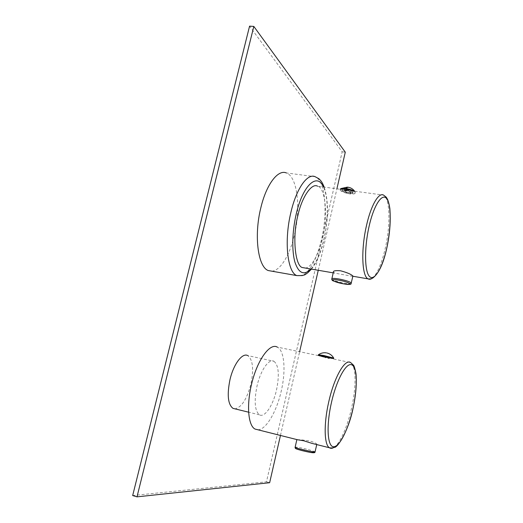 <?xml version="1.0" encoding="UTF-8"?>
<svg xmlns="http://www.w3.org/2000/svg" width="523" height="523" viewBox="0 0 523 523"><rect width="100%" height="100%" fill="white"/><g stroke="black" fill="none" stroke-linecap="round" stroke-linejoin="round"><path stroke-width="0.39" stroke-dasharray="2.62 1.96" d="M132.672 495.556L266.469 481.833L342.166 151.801L249.569 26.15M342.166 151.801L345.291 152.167M266.469 481.833L269.646 482.709M280.459 435.456L299.601 351.822M318.259 270.28L336.904 188.823M273.96 361.295C278.713 365.315 279.557 374.906 276.49 390.053C273.111 405.338 264.69 418.04 259.441 414.831C254.766 410.928 253.969 401.285 257.048 385.889C260.611 370.107 269.064 358.248 273.96 361.295L247.725 355.575C252.884 359.647 253.943 369.173 250.896 384.144C246.895 399.114 241.593 407.352 234.99 408.855M271.823 271.182C280.406 270.731 289.834 254.969 294.41 235.01C300.928 208.383 297.522 176.839 286.401 172.95L315.153 176.709C325.371 180.52 327.986 212.338 321.534 239.312C316.748 259.016 310.355 271.11 302.346 275.582M257.898 429.782C266.07 429.867 276.667 411.542 281.237 391.073C286.029 370.794 284.499 350.515 277.295 347.109L322.299 356.411M327.431 357.497L330.268 358.092M322.273 356.529L327.123 357.431M320.22 355.973L321.312 356.405M328.431 357.954L329.215 358.549L325.319 357.732L324.528 357.131L328.496 357.686L329.333 358.02L329.215 358.549M316.755 444.576C317.317 443.831 315.114 442.661 310.152 441.066C303.471 439.987 299.032 439.549 296.829 439.751M312.094 443.406L316.683 444.596M327.483 357.242L328.902 357.667L328.601 357.961M328.653 357.706L331.399 358.288M328.692 357.961L333.524 358.667M321.449 356.333L320.351 356.039M322.397 355.993L323.201 356.601M327.182 357.163L323.26 356.333M320.272 355.751L324.234 357.039M322.358 356.156L324.293 356.784M328.496 357.686L325.443 357.202L329.333 358.02M318.677 354.601L328.241 357.287L333.628 358.203M325.443 357.202L325.319 357.732M372.232 278.262C377.384 273.784 381.777 263.572 385.425 247.634C390.635 224.655 390.034 198.001 383.568 195.099L317.657 186.234C325.45 187.404 328.143 216.803 322.665 237.756C319.52 252.779 311.505 268.044 305.203 268.024M352.816 276.373L334.857 273.143L333.347 272.254M349.22 191.379L350.554 192.183L350.247 192.634L353.012 193.013L351.999 191.758L349.22 191.379L351.999 191.758M348.122 190.627L344.271 190.111L345.095 190.771L348.926 191.287L348.187 190.339M343.232 191.68L345.978 192.059L344.657 191.156L344.932 190.803L342.199 190.732L343.232 191.68L345.978 192.059M350.077 192.693L350.756 193.837L346.952 193.32L346.265 192.17L350.135 192.438L350.756 193.837M349.272 191.137L350.6 191.987L350.247 192.634M350.299 192.392L353.012 193.013M353.064 192.771L352.051 191.516M354.202 191.15L355.254 192.176C355.45 193.34 353.613 193.706 349.73 193.268C344.722 192.418 341.584 191.189 340.316 189.588L340.185 190.163C341.454 191.764 344.592 192.994 349.599 193.843C353.483 194.281 355.32 193.922 355.124 192.752L352.535 190.921M340.185 190.163L340.525 189.306M344.389 189.601L345.154 190.516L348.985 191.032L348.442 190.372M346.036 191.817L344.703 190.967L344.99 190.562L342.232 190.189L343.284 191.444M350.135 192.438L346.318 191.921L347.069 192.817L350.874 193.333M340.316 189.588L341.434 188.45M347.069 192.817L346.952 193.32M333.968 447.394C340.172 443.458 347.723 425.97 351.737 407.352C356.431 386.366 356.17 365.721 350.672 362.602L331.438 358.543M295.07 447.348L295.168 447.106C297.326 447.132 301.686 447.95 308.25 449.558L315.094 451.722M298.162 449.519C291.69 447.538 299.365 448.433 307.701 450.597L313.977 452.696M310.878 269.005C316.376 262.729 320.749 252.694 323.999 238.913C328.49 219.653 328.431 197.334 323.449 187.012M347.383 187.116L348.527 187.62M331.915 278.589L331.791 279.138C333.589 280.511 337.727 281.832 344.206 283.093C347.69 283.688 349.992 283.839 351.103 283.544M259.441 414.831L248.647 412.196M326.914 352.979L326.274 352.862M311.499 269.11C316.82 262.311 321.03 252.295 324.129 239.063C328.575 218.202 328.594 200.891 324.195 187.116M334.857 273.143L333.21 272.856M355.254 192.176L355.124 192.752M354.993 191.791L354.601 191.202"/><path stroke-width="0.78" d="M336.904 188.823L345.291 152.167L253.818 26.425L249.569 26.15L132.672 495.556L137 496.85L269.646 482.709L280.459 435.456M253.818 26.425L137 496.85M299.601 351.822L318.259 270.28M234.99 408.855L232.996 408.371C227.923 404.41 226.917 394.832 229.983 379.633C233.552 364.06 242.43 352.463 247.725 355.575M286.401 172.95C278.053 169.164 266.325 184.266 260.8 207.932C253.76 236.03 258.087 267.155 268.292 270.554L271.823 271.182M277.295 347.109C269.933 342.506 256.983 360.334 251.445 384.693C246.372 405.658 248.275 425.827 255.061 429.069L257.898 429.782M330.268 358.092L327.483 357.242L330.268 358.092M326.208 357.359L322.273 356.529L322.397 355.993L326.332 356.823L326.208 357.359L327.123 357.431L326.332 356.823M322.299 356.411L320.272 355.751M315.094 451.722L315.029 451.99C312.891 451.97 308.505 451.146 301.869 449.512C296.691 448.152 294.456 447.355 295.168 447.106L296.829 439.751L297.495 439.738L303.83 440.804L312.094 443.406L329.418 447.76C330.752 448.629 332.268 448.505 333.968 447.394M298.162 449.519L301.915 450.571C312.617 453.166 315.192 453.14 315.029 451.99L316.755 444.576M331.399 358.288L330.327 357.837M333.628 358.203L333.524 358.667L323.619 356.111L318.246 355.346L320.351 356.039M324.044 356.98L321.449 356.333M322.358 356.156L320.279 355.718M333.661 358.052L323.757 355.49L318.383 354.738L318.278 355.202M305.203 268.024L302.569 267.573C295.273 266.691 292.056 237.285 297.862 215.639C301.64 197.609 311.675 182.455 317.657 186.234M331.915 278.589L333.347 272.254C333.059 270.809 335.505 270.326 340.695 270.816C347.122 272.561 351.188 274.3 352.894 276.026L352.816 276.373M352.535 190.921L345.657 189.071C343.153 188.757 341.441 188.836 340.525 189.306M348.442 190.372L344.337 189.823M354.202 191.15C352.136 189.914 349.331 189.025 345.795 188.489L347.991 187.188C350.737 187.633 352.933 188.973 354.601 191.202M340.257 189.234C340.584 188.345 342.428 188.097 345.795 188.489M350.672 362.602C345.108 358.275 334.086 377.233 328.601 402.527C323.639 424.316 324.221 444.87 329.418 447.76C331.353 448.093 332.935 447.95 334.158 447.328C337.139 448.623 348.671 430.893 353.182 407.698C355.895 394.303 356.823 382.954 355.98 373.644C354.901 368.284 354.019 365.42 353.352 365.054L350.672 362.602M331.314 403.141C326.091 426.408 327.503 447.008 333.694 446.753C339.806 446.845 348.671 428.409 353.156 407.692C357.719 386.981 357.294 367.12 351.75 364.819C346.291 362.171 336.452 379.861 331.314 403.141M313.977 452.696C312.917 452.97 308.91 452.271 301.961 450.578M324.195 187.116C321.782 181.409 321.403 181.429 318.991 178.781L315.153 176.709C307.504 172.976 296.404 188.391 290.893 212.397C283.917 240.92 287.428 272.326 296.809 275.595L302.346 275.582M323.449 187.012C317.324 172.263 302.765 185.044 296.195 214.188C292.115 231.584 291.71 251.151 294.979 262.33C298.816 273.49 304.118 275.713 310.878 269.005M353.032 276.275L368.042 278.864C369.977 279.066 371.585 278.772 372.873 277.975C378.927 273.32 383.614 263.154 386.928 247.49C391.256 227.786 391.439 205.467 386.915 198.975C382.47 192.157 373.867 204.702 368.996 226.747C364.054 248.719 364.636 272.516 369.748 276.713C374.795 281.237 382.627 267.201 386.909 247.464C389.851 232.853 390.818 219.823 389.838 208.396C389.23 204.5 388.445 201.46 387.484 199.27L386.288 197.21L383.568 195.099C378.678 192.118 370.866 205.519 366.42 225.864C360.857 250.014 361.981 276.406 368.042 278.864C369.33 279.563 370.722 279.36 372.232 278.262M338.852 278.975C333.713 278.151 331.36 278.203 331.791 279.138C331.824 280.073 332.451 280.727 333.687 281.086L343.735 283.891C354.757 285.107 349.521 283.394 351.351 282.943C349.56 281.57 345.396 280.25 338.852 278.975M351.103 283.544L352.894 276.026M343.722 283.878C354.757 285.911 349.985 282.087 338.904 280.197C327.718 278.184 333.04 282.074 343.722 283.878M248.647 412.196L232.996 408.371M297.495 439.738L255.061 429.069M301.908 450.565C295.56 448.826 296.195 448.826 295.371 448.374L295.07 447.348M326.274 352.862C323.547 352.476 321.011 353.058 318.677 354.601M333.713 358.078C332.17 355.398 329.908 353.698 326.914 352.979M268.292 270.554L296.809 275.595C306.864 275.915 305.595 273.503 307.426 273.091L311.499 269.11M333.21 272.856L302.569 267.573M347.383 187.116L341.434 188.45"/></g></svg>

